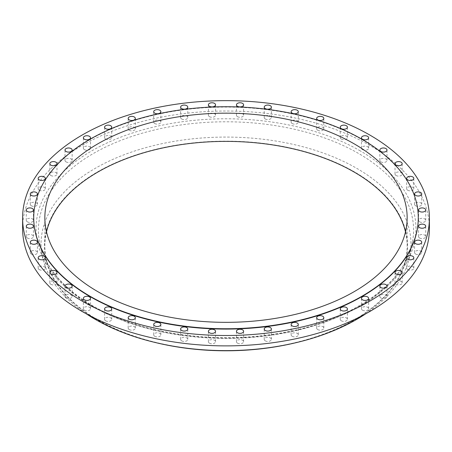 <?xml version="1.0" encoding="UTF-8"?>
<svg xmlns="http://www.w3.org/2000/svg" width="452" height="452" viewBox="0 0 452 452"><rect width="100%" height="100%" fill="white"/><g stroke="black" fill="none" stroke-linecap="round" stroke-linejoin="round"><path stroke-width="0.34" stroke-dasharray="2.26 1.69" d="M362.521 149.635A3.576 2.062 180 0 1 361.476 148.177A3.576 2.062 180 0 1 363.679 146.267A3.576 2.062 180 0 1 367.578 146.719A3.576 2.062 180 0 1 368.623 148.177A3.576 2.062 180 0 1 366.419 150.087A3.576 2.062 180 0 1 362.521 149.635M341.316 139.03A3.576 2.062 180 0 1 340.271 137.566A3.576 2.062 180 0 1 342.48 135.662A3.576 2.062 180 0 1 346.373 136.108A3.576 2.062 180 0 1 347.418 137.566A3.576 2.062 180 0 1 345.215 139.476A3.576 2.062 180 0 1 341.316 139.03M317.716 130.272A3.576 2.062 180 0 1 316.666 128.809A3.576 2.062 180 0 1 318.875 126.905A3.576 2.062 180 0 1 322.773 127.351A3.576 2.062 180 0 1 323.818 128.809A3.576 2.062 180 0 1 321.609 130.718A3.576 2.062 180 0 1 317.716 130.272M292.195 123.543A3.576 2.062 180 0 1 291.144 122.08A3.576 2.062 180 0 1 293.354 120.175A3.576 2.062 180 0 1 297.246 120.622A3.576 2.062 180 0 1 298.297 122.08A3.576 2.062 180 0 1 296.088 123.989A3.576 2.062 180 0 1 292.195 123.543M265.273 118.978A3.576 2.062 180 0 1 264.222 117.52A3.576 2.062 180 0 1 266.431 115.61A3.576 2.062 180 0 1 270.33 116.057A3.576 2.062 180 0 1 271.375 117.52A3.576 2.062 180 0 1 269.166 119.424A3.576 2.062 180 0 1 265.273 118.978M237.498 116.672A3.576 2.062 180 0 1 236.452 115.215A3.576 2.062 180 0 1 238.662 113.305A3.576 2.062 180 0 1 242.554 113.751A3.576 2.062 180 0 1 243.605 115.215A3.576 2.062 180 0 1 241.396 117.119A3.576 2.062 180 0 1 237.498 116.672M209.445 116.672A3.576 2.062 180 0 1 208.395 115.215A3.576 2.062 180 0 1 210.604 113.305A3.576 2.062 180 0 1 214.502 113.751A3.576 2.062 180 0 1 215.547 115.215A3.576 2.062 180 0 1 213.338 117.119A3.576 2.062 180 0 1 209.445 116.672M181.67 118.978A3.576 2.062 180 0 1 180.625 117.52A3.576 2.062 180 0 1 182.834 115.61A3.576 2.062 180 0 1 186.727 116.057A3.576 2.062 180 0 1 187.778 117.52A3.576 2.062 180 0 1 185.569 119.424A3.576 2.062 180 0 1 181.67 118.978M154.753 123.543A3.576 2.062 180 0 1 153.703 122.08A3.576 2.062 180 0 1 155.912 120.175A3.576 2.062 180 0 1 159.805 120.622A3.576 2.062 180 0 1 160.855 122.08A3.576 2.062 180 0 1 158.646 123.989A3.576 2.062 180 0 1 154.753 123.543M129.227 130.272A3.576 2.062 180 0 1 128.182 128.809A3.576 2.062 180 0 1 130.391 126.905A3.576 2.062 180 0 1 134.284 127.351A3.576 2.062 180 0 1 135.334 128.809A3.576 2.062 180 0 1 133.125 130.718A3.576 2.062 180 0 1 129.227 130.272M105.627 139.03A3.576 2.062 180 0 1 104.581 137.566A3.576 2.062 180 0 1 106.785 135.662A3.576 2.062 180 0 1 110.683 136.108A3.576 2.062 180 0 1 111.729 137.566A3.576 2.062 180 0 1 109.52 139.476A3.576 2.062 180 0 1 105.627 139.03M84.422 149.635A3.576 2.062 180 0 1 83.377 148.177A3.576 2.062 180 0 1 85.581 146.267A3.576 2.062 180 0 1 89.479 146.719A3.576 2.062 180 0 1 90.524 148.177A3.576 2.062 180 0 1 88.321 150.087A3.576 2.062 180 0 1 84.422 149.635M66.048 161.878A3.576 2.062 180 0 1 65.003 160.42A3.576 2.062 180 0 1 67.207 158.511A3.576 2.062 180 0 1 71.105 158.957A3.576 2.062 180 0 1 72.15 160.42A3.576 2.062 180 0 1 69.947 162.325A3.576 2.062 180 0 1 66.048 161.878M50.878 175.506A3.576 2.062 180 0 1 49.833 174.048A3.576 2.062 180 0 1 52.036 172.139A3.576 2.062 180 0 1 55.935 172.585A3.576 2.062 180 0 1 56.98 174.048A3.576 2.062 180 0 1 54.777 175.952A3.576 2.062 180 0 1 50.878 175.506M39.222 190.241A3.576 2.062 180 0 1 38.177 188.783A3.576 2.062 180 0 1 40.386 186.874A3.576 2.062 180 0 1 44.279 187.32A3.576 2.062 180 0 1 45.33 188.783A3.576 2.062 180 0 1 43.121 190.687A3.576 2.062 180 0 1 39.222 190.241M31.318 205.784A3.576 2.062 180 0 1 30.273 204.321A3.576 2.062 180 0 1 32.482 202.417A3.576 2.062 180 0 1 36.375 202.863A3.576 2.062 180 0 1 37.426 204.321A3.576 2.062 180 0 1 35.216 206.231A3.576 2.062 180 0 1 31.318 205.784M27.329 221.819A3.576 2.062 180 0 1 26.278 220.356A3.576 2.062 180 0 1 28.487 218.452A3.576 2.062 180 0 1 32.38 218.898A3.576 2.062 180 0 1 33.431 220.356A3.576 2.062 180 0 1 31.222 222.265A3.576 2.062 180 0 1 27.329 221.819M27.329 238.018A3.576 2.062 180 0 1 26.278 236.554A3.576 2.062 180 0 1 28.487 234.65A3.576 2.062 180 0 1 32.38 235.096A3.576 2.062 180 0 1 33.431 236.554A3.576 2.062 180 0 1 31.222 238.464A3.576 2.062 180 0 1 27.329 238.018M31.318 254.047A3.576 2.062 180 0 1 30.273 252.589A3.576 2.062 180 0 1 32.482 250.685A3.576 2.062 180 0 1 36.375 251.131A3.576 2.062 180 0 1 37.426 252.589A3.576 2.062 180 0 1 35.216 254.499A3.576 2.062 180 0 1 31.318 254.047M39.222 269.59A3.576 2.062 180 0 1 38.177 268.132A3.576 2.062 180 0 1 40.386 266.222A3.576 2.062 180 0 1 44.279 266.674A3.576 2.062 180 0 1 45.33 268.132A3.576 2.062 180 0 1 43.121 270.042A3.576 2.062 180 0 1 39.222 269.59M50.878 284.325A3.576 2.062 180 0 1 49.833 282.867A3.576 2.062 180 0 1 52.036 280.958A3.576 2.062 180 0 1 55.935 281.41A3.576 2.062 180 0 1 56.98 282.867A3.576 2.062 180 0 1 54.777 284.777A3.576 2.062 180 0 1 50.878 284.325M66.048 297.953A3.576 2.062 180 0 1 65.003 296.495A3.576 2.062 180 0 1 67.207 294.585A3.576 2.062 180 0 1 71.105 295.037A3.576 2.062 180 0 1 72.15 296.495A3.576 2.062 180 0 1 69.947 298.399A3.576 2.062 180 0 1 66.048 297.953M84.422 310.196A3.576 2.062 180 0 1 83.377 308.739A3.576 2.062 180 0 1 85.581 306.829A3.576 2.062 180 0 1 89.479 307.275A3.576 2.062 180 0 1 90.524 308.739A3.576 2.062 180 0 1 88.321 310.643A3.576 2.062 180 0 1 84.422 310.196M105.627 320.801A3.576 2.062 180 0 1 104.581 319.344A3.576 2.062 180 0 1 106.785 317.44A3.576 2.062 180 0 1 110.683 317.886A3.576 2.062 180 0 1 111.729 319.344A3.576 2.062 180 0 1 109.52 321.253A3.576 2.062 180 0 1 105.627 320.801M129.227 329.559A3.576 2.062 180 0 1 128.182 328.101A3.576 2.062 180 0 1 130.391 326.197A3.576 2.062 180 0 1 134.284 326.643A3.576 2.062 180 0 1 135.334 328.101A3.576 2.062 180 0 1 133.125 330.011A3.576 2.062 180 0 1 129.227 329.559M154.753 336.288A3.576 2.062 180 0 1 153.703 334.83A3.576 2.062 180 0 1 155.912 332.926A3.576 2.062 180 0 1 159.805 333.373A3.576 2.062 180 0 1 160.855 334.83A3.576 2.062 180 0 1 158.646 336.74A3.576 2.062 180 0 1 154.753 336.288M181.67 340.853A3.576 2.062 180 0 1 180.625 339.395A3.576 2.062 180 0 1 182.834 337.486A3.576 2.062 180 0 1 186.727 337.938A3.576 2.062 180 0 1 187.778 339.395A3.576 2.062 180 0 1 185.569 341.3A3.576 2.062 180 0 1 181.67 340.853M209.445 343.158A3.576 2.062 180 0 1 208.395 341.701A3.576 2.062 180 0 1 210.604 339.791A3.576 2.062 180 0 1 214.502 340.243A3.576 2.062 180 0 1 215.547 341.701A3.576 2.062 180 0 1 213.338 343.605A3.576 2.062 180 0 1 209.445 343.158M237.498 343.158A3.576 2.062 180 0 1 236.452 341.701A3.576 2.062 180 0 1 238.662 339.791A3.576 2.062 180 0 1 242.554 340.243A3.576 2.062 180 0 1 243.605 341.701A3.576 2.062 180 0 1 241.396 343.605A3.576 2.062 180 0 1 237.498 343.158M265.273 340.853A3.576 2.062 180 0 1 264.222 339.395A3.576 2.062 180 0 1 266.431 337.486A3.576 2.062 180 0 1 270.33 337.938A3.576 2.062 180 0 1 271.375 339.395A3.576 2.062 180 0 1 269.166 341.3A3.576 2.062 180 0 1 265.273 340.853M292.195 336.288A3.576 2.062 180 0 1 291.144 334.83A3.576 2.062 180 0 1 293.354 332.926A3.576 2.062 180 0 1 297.246 333.373A3.576 2.062 180 0 1 298.297 334.83A3.576 2.062 180 0 1 296.088 336.74A3.576 2.062 180 0 1 292.195 336.288M317.716 329.559A3.576 2.062 180 0 1 316.666 328.101A3.576 2.062 180 0 1 318.875 326.197A3.576 2.062 180 0 1 322.773 326.643A3.576 2.062 180 0 1 323.818 328.101A3.576 2.062 180 0 1 321.609 330.011A3.576 2.062 180 0 1 317.716 329.559M380.895 161.878A3.576 2.062 180 0 1 379.849 160.42A3.576 2.062 180 0 1 382.053 158.511A3.576 2.062 180 0 1 385.951 158.957A3.576 2.062 180 0 1 386.997 160.42A3.576 2.062 180 0 1 384.793 162.325A3.576 2.062 180 0 1 380.895 161.878M396.065 175.506A3.576 2.062 180 0 1 395.02 174.048A3.576 2.062 180 0 1 397.223 172.139A3.576 2.062 180 0 1 401.122 172.585A3.576 2.062 180 0 1 402.167 174.048A3.576 2.062 180 0 1 399.963 175.952A3.576 2.062 180 0 1 396.065 175.506M407.721 190.241A3.576 2.062 180 0 1 406.67 188.783A3.576 2.062 180 0 1 408.879 186.874A3.576 2.062 180 0 1 412.778 187.32A3.576 2.062 180 0 1 413.823 188.783A3.576 2.062 180 0 1 411.614 190.687A3.576 2.062 180 0 1 407.721 190.241M415.625 205.784A3.576 2.062 180 0 1 414.574 204.321A3.576 2.062 180 0 1 416.784 202.417A3.576 2.062 180 0 1 420.682 202.863A3.576 2.062 180 0 1 421.727 204.321A3.576 2.062 180 0 1 419.518 206.231A3.576 2.062 180 0 1 415.625 205.784M419.62 221.819A3.576 2.062 180 0 1 418.569 220.356A3.576 2.062 180 0 1 420.778 218.452A3.576 2.062 180 0 1 424.671 218.898A3.576 2.062 180 0 1 425.722 220.356A3.576 2.062 180 0 1 423.513 222.265A3.576 2.062 180 0 1 419.62 221.819M419.62 238.018A3.576 2.062 180 0 1 418.569 236.554A3.576 2.062 180 0 1 420.778 234.65A3.576 2.062 180 0 1 424.671 235.096A3.576 2.062 180 0 1 425.722 236.554A3.576 2.062 180 0 1 423.513 238.464A3.576 2.062 180 0 1 419.62 238.018M415.625 254.047A3.576 2.062 180 0 1 414.574 252.589A3.576 2.062 180 0 1 416.784 250.685A3.576 2.062 180 0 1 420.682 251.131A3.576 2.062 180 0 1 421.727 252.589A3.576 2.062 180 0 1 419.518 254.499A3.576 2.062 180 0 1 415.625 254.047M407.721 269.59A3.576 2.062 180 0 1 406.67 268.132A3.576 2.062 180 0 1 408.879 266.222A3.576 2.062 180 0 1 412.778 266.674A3.576 2.062 180 0 1 413.823 268.132A3.576 2.062 180 0 1 411.614 270.042A3.576 2.062 180 0 1 407.721 269.59M396.065 284.325A3.576 2.062 180 0 1 395.02 282.867A3.576 2.062 180 0 1 397.223 280.958A3.576 2.062 180 0 1 401.122 281.41A3.576 2.062 180 0 1 402.167 282.867A3.576 2.062 180 0 1 399.963 284.777A3.576 2.062 180 0 1 396.065 284.325M380.895 297.953A3.576 2.062 180 0 1 379.849 296.495A3.576 2.062 180 0 1 382.053 294.585A3.576 2.062 180 0 1 385.951 295.037A3.576 2.062 180 0 1 386.997 296.495A3.576 2.062 180 0 1 384.793 298.399A3.576 2.062 180 0 1 380.895 297.953M341.316 320.801A3.576 2.062 180 0 1 340.271 319.344A3.576 2.062 180 0 1 342.48 317.44A3.576 2.062 180 0 1 346.373 317.886A3.576 2.062 180 0 1 347.418 319.344A3.576 2.062 180 0 1 345.215 321.253A3.576 2.062 180 0 1 341.316 320.801M362.521 310.196A3.576 2.062 180 0 1 361.476 308.739A3.576 2.062 180 0 1 363.679 306.829A3.576 2.062 180 0 1 367.578 307.275A3.576 2.062 180 0 1 368.623 308.739A3.576 2.062 180 0 1 366.419 310.643A3.576 2.062 180 0 1 362.521 310.196M418.275 217.915A192.275 111.011 0 0 0 361.962 139.583A192.275 111.011 0 0 0 152.55 115.486A192.275 111.011 0 0 0 33.725 217.915M46.505 231.865A181.15 104.587 0 0 0 44.85 245.973A181.15 104.587 0 0 0 97.903 319.926A181.15 104.587 0 0 0 295.325 342.599A181.15 104.587 0 0 0 407.15 245.973A181.15 104.587 0 0 0 405.495 231.865M296.506 342.559A181.551 104.819 0 0 0 354.374 171.856A181.551 104.819 0 0 0 97.626 171.856A181.551 104.819 0 0 0 97.626 320.089A181.551 104.819 0 0 0 155.494 342.559M365.764 313.773A184.941 106.774 0 0 0 409.789 255.736A184.941 106.774 0 0 0 356.769 168.347A184.941 106.774 0 0 0 145.815 147.635A184.941 106.774 0 0 0 42.211 255.736A184.941 106.774 0 0 0 86.236 313.773M429.4 228.458A203.4 117.43 0 0 0 369.826 145.42A203.4 117.43 0 0 0 148.16 119.966A203.4 117.43 0 0 0 22.6 228.458M93.355 306.682A187.591 108.305 180 0 1 39.578 242.153A187.591 108.305 180 0 1 144.663 132.504A187.591 108.305 180 0 1 358.645 153.516A187.591 108.305 180 0 1 412.422 242.153A187.591 108.305 180 0 1 288.014 332.316A187.591 108.305 180 0 1 93.355 306.682M360.312 150.911A189.942 109.661 0 0 0 91.688 150.911A189.942 109.661 0 0 0 91.688 305.998A189.942 109.661 0 0 0 360.312 305.998A189.942 109.661 0 0 0 360.312 150.911M361.476 148.177L361.476 137.798M340.271 137.566L340.271 127.187M316.666 128.809L316.666 118.43M291.144 122.08L291.144 111.7M264.222 117.52L264.222 107.141M236.452 115.215L236.452 104.836M208.395 115.215L208.395 104.836M180.625 117.52L180.625 107.141M153.703 122.08L153.703 111.7M128.182 128.809L128.182 118.43M104.581 137.566L104.581 127.187M83.377 148.177L83.377 137.798M65.003 160.42L65.003 150.041M49.833 174.048L49.833 163.664M38.177 188.783L38.177 178.399M30.273 204.321L30.273 193.942M26.278 220.356L26.278 209.977M26.278 236.554L26.278 226.175M30.273 252.589L30.273 242.21M38.177 268.132L38.177 257.753M49.833 282.867L49.833 272.488M65.003 296.495L65.003 286.116M83.377 308.739L83.377 298.354M104.581 319.344L104.581 308.965M128.182 328.101L128.182 317.722M153.703 334.83L153.703 324.451M180.625 339.395L180.625 329.016M208.395 341.701L208.395 331.322M236.452 341.701L236.452 331.322M264.222 339.395L264.222 329.016M291.144 334.83L291.144 324.451M316.666 328.101L316.666 317.722M379.849 160.42L379.849 150.041M395.02 174.048L395.02 163.664M406.67 188.783L406.67 178.399M414.574 204.321L414.574 193.942M418.569 220.356L418.569 209.977M418.569 236.554L418.569 226.175M414.574 252.589L414.574 242.21M406.67 268.132L406.67 257.753M395.02 282.867L395.02 272.488M379.849 296.495L379.849 286.116M340.271 319.344L340.271 308.965M361.476 308.739L361.476 298.354M409.789 255.736L412.422 242.153C405.263 285.229 346.232 324.468 271.285 334.497C208.496 343.814 138.137 332.486 92.88 305.88C62.421 287.884 44.652 266.646 39.578 242.153L42.211 255.736M44.85 245.973L44.85 217.751M407.15 245.973L407.15 217.751M368.623 308.739L368.623 298.354M347.418 319.344L347.418 308.965M386.997 296.495L386.997 286.116M402.167 282.867L402.167 272.488M413.823 268.132L413.823 257.753M421.727 252.589L421.727 242.21M425.722 236.554L425.722 226.175M425.722 220.356L425.722 209.977M421.727 204.321L421.727 193.942M413.823 188.783L413.823 178.399M402.167 174.048L402.167 163.664M386.997 160.42L386.997 150.041M323.818 328.101L323.818 317.722M298.297 334.83L298.297 324.451M271.375 339.395L271.375 329.016M243.605 341.701L243.605 331.322M215.547 341.701L215.547 331.322M187.778 339.395L187.778 329.016M160.855 334.83L160.855 324.451M135.334 328.101L135.334 317.722M111.729 319.344L111.729 308.965M90.524 308.739L90.524 298.354M72.15 296.495L72.15 286.116M56.98 282.867L56.98 272.488M45.33 268.132L45.33 257.753M37.426 252.589L37.426 242.21M33.431 236.554L33.431 226.175M33.431 220.356L33.431 209.977M37.426 204.321L37.426 193.942M45.33 188.783L45.33 178.399M56.98 174.048L56.98 163.664M72.15 160.42L72.15 150.041M90.524 148.177L90.524 137.798M111.729 137.566L111.729 127.187M135.334 128.809L135.334 118.43M160.855 122.08L160.855 111.7M187.778 117.52L187.778 107.141M215.547 115.215L215.547 104.836M243.605 115.215L243.605 104.836M271.375 117.52L271.375 107.141M298.297 122.08L298.297 111.7M323.818 128.809L323.818 118.43M347.418 137.566L347.418 127.187M368.623 148.177L368.623 137.798"/><path stroke-width="0.68" d="M367.578 136.34A3.576 2.062 0 0 0 363.679 135.888A3.576 2.062 0 0 0 361.476 137.798A3.576 2.062 0 0 0 362.521 139.256A3.576 2.062 0 0 0 366.419 139.702A3.576 2.062 0 0 0 368.623 137.798A3.576 2.062 0 0 0 367.578 136.34M346.373 125.729A3.576 2.062 0 0 0 342.48 125.283A3.576 2.062 0 0 0 340.271 127.187A3.576 2.062 0 0 0 341.316 128.65A3.576 2.062 0 0 0 345.215 129.097A3.576 2.062 0 0 0 347.418 127.187A3.576 2.062 0 0 0 346.373 125.729M322.773 116.972A3.576 2.062 0 0 0 318.875 116.526A3.576 2.062 0 0 0 316.666 118.43A3.576 2.062 0 0 0 317.716 119.893A3.576 2.062 0 0 0 321.609 120.339A3.576 2.062 0 0 0 323.818 118.43A3.576 2.062 0 0 0 322.773 116.972M297.246 110.243A3.576 2.062 0 0 0 293.354 109.796A3.576 2.062 0 0 0 291.144 111.7A3.576 2.062 0 0 0 292.195 113.164A3.576 2.062 0 0 0 296.088 113.61A3.576 2.062 0 0 0 298.297 111.7A3.576 2.062 0 0 0 297.246 110.243M270.33 105.678A3.576 2.062 0 0 0 266.431 105.231A3.576 2.062 0 0 0 264.222 107.141A3.576 2.062 0 0 0 265.273 108.599A3.576 2.062 0 0 0 269.166 109.045A3.576 2.062 0 0 0 271.375 107.141A3.576 2.062 0 0 0 270.33 105.678M242.554 103.372A3.576 2.062 0 0 0 238.662 102.926A3.576 2.062 0 0 0 236.452 104.836A3.576 2.062 0 0 0 237.498 106.293A3.576 2.062 0 0 0 241.396 106.74A3.576 2.062 0 0 0 243.605 104.836A3.576 2.062 0 0 0 242.554 103.372M214.502 103.372A3.576 2.062 0 0 0 210.604 102.926A3.576 2.062 0 0 0 208.395 104.836A3.576 2.062 0 0 0 209.445 106.293A3.576 2.062 0 0 0 213.338 106.74A3.576 2.062 0 0 0 215.547 104.836A3.576 2.062 0 0 0 214.502 103.372M186.727 105.678A3.576 2.062 0 0 0 182.834 105.231A3.576 2.062 0 0 0 180.625 107.141A3.576 2.062 0 0 0 181.67 108.599A3.576 2.062 0 0 0 185.569 109.045A3.576 2.062 0 0 0 187.778 107.141A3.576 2.062 0 0 0 186.727 105.678M159.805 110.243A3.576 2.062 0 0 0 155.912 109.796A3.576 2.062 0 0 0 153.703 111.7A3.576 2.062 0 0 0 154.753 113.164A3.576 2.062 0 0 0 158.646 113.61A3.576 2.062 0 0 0 160.855 111.7A3.576 2.062 0 0 0 159.805 110.243M134.284 116.972A3.576 2.062 0 0 0 130.391 116.526A3.576 2.062 0 0 0 128.182 118.43A3.576 2.062 0 0 0 129.227 119.893A3.576 2.062 0 0 0 133.125 120.339A3.576 2.062 0 0 0 135.334 118.43A3.576 2.062 0 0 0 134.284 116.972M110.683 125.729A3.576 2.062 0 0 0 106.785 125.283A3.576 2.062 0 0 0 104.581 127.187A3.576 2.062 0 0 0 105.627 128.65A3.576 2.062 0 0 0 109.52 129.097A3.576 2.062 0 0 0 111.729 127.187A3.576 2.062 0 0 0 110.683 125.729M89.479 136.34A3.576 2.062 0 0 0 85.581 135.888A3.576 2.062 0 0 0 83.377 137.798A3.576 2.062 0 0 0 84.422 139.256A3.576 2.062 0 0 0 88.321 139.702A3.576 2.062 0 0 0 90.524 137.798A3.576 2.062 0 0 0 89.479 136.34M71.105 148.578A3.576 2.062 0 0 0 67.207 148.132A3.576 2.062 0 0 0 65.003 150.041A3.576 2.062 0 0 0 66.048 151.499A3.576 2.062 0 0 0 69.947 151.945A3.576 2.062 0 0 0 72.15 150.041A3.576 2.062 0 0 0 71.105 148.578M55.935 162.206A3.576 2.062 0 0 0 52.036 161.76A3.576 2.062 0 0 0 49.833 163.664A3.576 2.062 0 0 0 50.878 165.127A3.576 2.062 0 0 0 54.777 165.573A3.576 2.062 0 0 0 56.98 163.664A3.576 2.062 0 0 0 55.935 162.206M44.279 176.941A3.576 2.062 0 0 0 40.386 176.495A3.576 2.062 0 0 0 38.177 178.399A3.576 2.062 0 0 0 39.222 179.862A3.576 2.062 0 0 0 43.121 180.308A3.576 2.062 0 0 0 45.33 178.399A3.576 2.062 0 0 0 44.279 176.941M36.375 192.484A3.576 2.062 0 0 0 32.482 192.038A3.576 2.062 0 0 0 30.273 193.942A3.576 2.062 0 0 0 31.318 195.405A3.576 2.062 0 0 0 35.216 195.852A3.576 2.062 0 0 0 37.426 193.942A3.576 2.062 0 0 0 36.375 192.484M32.38 208.519A3.576 2.062 0 0 0 28.487 208.073A3.576 2.062 0 0 0 26.278 209.977A3.576 2.062 0 0 0 27.329 211.44A3.576 2.062 0 0 0 31.222 211.886A3.576 2.062 0 0 0 33.431 209.977A3.576 2.062 0 0 0 32.38 208.519M32.38 224.717A3.576 2.062 0 0 0 28.487 224.271A3.576 2.062 0 0 0 26.278 226.175A3.576 2.062 0 0 0 27.329 227.638A3.576 2.062 0 0 0 31.222 228.085A3.576 2.062 0 0 0 33.431 226.175A3.576 2.062 0 0 0 32.38 224.717M36.375 240.752A3.576 2.062 0 0 0 32.482 240.3A3.576 2.062 0 0 0 30.273 242.21A3.576 2.062 0 0 0 31.318 243.668A3.576 2.062 0 0 0 35.216 244.12A3.576 2.062 0 0 0 37.426 242.21A3.576 2.062 0 0 0 36.375 240.752M44.279 256.295A3.576 2.062 0 0 0 40.386 255.843A3.576 2.062 0 0 0 38.177 257.753A3.576 2.062 0 0 0 39.222 259.211A3.576 2.062 0 0 0 43.121 259.657A3.576 2.062 0 0 0 45.33 257.753A3.576 2.062 0 0 0 44.279 256.295M55.935 271.03A3.576 2.062 0 0 0 52.036 270.578A3.576 2.062 0 0 0 49.833 272.488A3.576 2.062 0 0 0 50.878 273.946A3.576 2.062 0 0 0 54.777 274.392A3.576 2.062 0 0 0 56.98 272.488A3.576 2.062 0 0 0 55.935 271.03M71.105 284.653A3.576 2.062 0 0 0 67.207 284.206A3.576 2.062 0 0 0 65.003 286.116A3.576 2.062 0 0 0 66.048 287.574A3.576 2.062 0 0 0 69.947 288.02A3.576 2.062 0 0 0 72.15 286.116A3.576 2.062 0 0 0 71.105 284.653M89.479 296.896A3.576 2.062 0 0 0 85.581 296.45A3.576 2.062 0 0 0 83.377 298.354A3.576 2.062 0 0 0 84.422 299.817A3.576 2.062 0 0 0 88.321 300.264A3.576 2.062 0 0 0 90.524 298.354A3.576 2.062 0 0 0 89.479 296.896M110.683 307.507A3.576 2.062 0 0 0 106.785 307.055A3.576 2.062 0 0 0 104.581 308.965A3.576 2.062 0 0 0 105.627 310.422A3.576 2.062 0 0 0 109.52 310.874A3.576 2.062 0 0 0 111.729 308.965A3.576 2.062 0 0 0 110.683 307.507M134.284 316.264A3.576 2.062 0 0 0 130.391 315.812A3.576 2.062 0 0 0 128.182 317.722A3.576 2.062 0 0 0 129.227 319.18A3.576 2.062 0 0 0 133.125 319.632A3.576 2.062 0 0 0 135.334 317.722A3.576 2.062 0 0 0 134.284 316.264M159.805 322.994A3.576 2.062 0 0 0 155.912 322.542A3.576 2.062 0 0 0 153.703 324.451A3.576 2.062 0 0 0 154.753 325.909A3.576 2.062 0 0 0 158.646 326.361A3.576 2.062 0 0 0 160.855 324.451A3.576 2.062 0 0 0 159.805 322.994M186.727 327.553A3.576 2.062 0 0 0 182.834 327.107A3.576 2.062 0 0 0 180.625 329.016A3.576 2.062 0 0 0 181.67 330.474A3.576 2.062 0 0 0 185.569 330.921A3.576 2.062 0 0 0 187.778 329.016A3.576 2.062 0 0 0 186.727 327.553M214.502 329.858A3.576 2.062 0 0 0 210.604 329.412A3.576 2.062 0 0 0 208.395 331.322A3.576 2.062 0 0 0 209.445 332.779A3.576 2.062 0 0 0 213.338 333.226A3.576 2.062 0 0 0 215.547 331.322A3.576 2.062 0 0 0 214.502 329.858M242.554 329.858A3.576 2.062 0 0 0 238.662 329.412A3.576 2.062 0 0 0 236.452 331.322A3.576 2.062 0 0 0 237.498 332.779A3.576 2.062 0 0 0 241.396 333.226A3.576 2.062 0 0 0 243.605 331.322A3.576 2.062 0 0 0 242.554 329.858M270.33 327.553A3.576 2.062 0 0 0 266.431 327.107A3.576 2.062 0 0 0 264.222 329.016A3.576 2.062 0 0 0 265.273 330.474A3.576 2.062 0 0 0 269.166 330.921A3.576 2.062 0 0 0 271.375 329.016A3.576 2.062 0 0 0 270.33 327.553M297.246 322.994A3.576 2.062 0 0 0 293.354 322.542A3.576 2.062 0 0 0 291.144 324.451A3.576 2.062 0 0 0 292.195 325.909A3.576 2.062 0 0 0 296.088 326.361A3.576 2.062 0 0 0 298.297 324.451A3.576 2.062 0 0 0 297.246 322.994M322.773 316.264A3.576 2.062 0 0 0 318.875 315.812A3.576 2.062 0 0 0 316.666 317.722A3.576 2.062 0 0 0 317.716 319.18A3.576 2.062 0 0 0 321.609 319.632A3.576 2.062 0 0 0 323.818 317.722A3.576 2.062 0 0 0 322.773 316.264M385.951 148.578A3.576 2.062 0 0 0 382.053 148.132A3.576 2.062 0 0 0 379.849 150.041A3.576 2.062 0 0 0 380.895 151.499A3.576 2.062 0 0 0 384.793 151.945A3.576 2.062 0 0 0 386.997 150.041A3.576 2.062 0 0 0 385.951 148.578M401.122 162.206A3.576 2.062 0 0 0 397.223 161.76A3.576 2.062 0 0 0 395.02 163.664A3.576 2.062 0 0 0 396.065 165.127A3.576 2.062 0 0 0 399.963 165.573A3.576 2.062 0 0 0 402.167 163.664A3.576 2.062 0 0 0 401.122 162.206M412.778 176.941A3.576 2.062 0 0 0 408.879 176.495A3.576 2.062 0 0 0 406.67 178.399A3.576 2.062 0 0 0 407.721 179.862A3.576 2.062 0 0 0 411.614 180.308A3.576 2.062 0 0 0 413.823 178.399A3.576 2.062 0 0 0 412.778 176.941M420.682 192.484A3.576 2.062 0 0 0 416.784 192.038A3.576 2.062 0 0 0 414.574 193.942A3.576 2.062 0 0 0 415.625 195.405A3.576 2.062 0 0 0 419.518 195.852A3.576 2.062 0 0 0 421.727 193.942A3.576 2.062 0 0 0 420.682 192.484M424.671 208.519A3.576 2.062 0 0 0 420.778 208.073A3.576 2.062 0 0 0 418.569 209.977A3.576 2.062 0 0 0 419.62 211.44A3.576 2.062 0 0 0 423.513 211.886A3.576 2.062 0 0 0 425.722 209.977A3.576 2.062 0 0 0 424.671 208.519M424.671 224.717A3.576 2.062 0 0 0 420.778 224.271A3.576 2.062 0 0 0 418.569 226.175A3.576 2.062 0 0 0 419.62 227.638A3.576 2.062 0 0 0 423.513 228.085A3.576 2.062 0 0 0 425.722 226.175A3.576 2.062 0 0 0 424.671 224.717M420.682 240.752A3.576 2.062 0 0 0 416.784 240.3A3.576 2.062 0 0 0 414.574 242.21A3.576 2.062 0 0 0 415.625 243.668A3.576 2.062 0 0 0 419.518 244.12A3.576 2.062 0 0 0 421.727 242.21A3.576 2.062 0 0 0 420.682 240.752M412.778 256.295A3.576 2.062 0 0 0 408.879 255.843A3.576 2.062 0 0 0 406.67 257.753A3.576 2.062 0 0 0 407.721 259.211A3.576 2.062 0 0 0 411.614 259.657A3.576 2.062 0 0 0 413.823 257.753A3.576 2.062 0 0 0 412.778 256.295M401.122 271.03A3.576 2.062 0 0 0 397.223 270.578A3.576 2.062 0 0 0 395.02 272.488A3.576 2.062 0 0 0 396.065 273.946A3.576 2.062 0 0 0 399.963 274.392A3.576 2.062 0 0 0 402.167 272.488A3.576 2.062 0 0 0 401.122 271.03M385.951 284.653A3.576 2.062 0 0 0 382.053 284.206A3.576 2.062 0 0 0 379.849 286.116A3.576 2.062 0 0 0 380.895 287.574A3.576 2.062 0 0 0 384.793 288.02A3.576 2.062 0 0 0 386.997 286.116A3.576 2.062 0 0 0 385.951 284.653M346.373 307.507A3.576 2.062 0 0 0 342.48 307.055A3.576 2.062 0 0 0 340.271 308.965A3.576 2.062 0 0 0 341.316 310.422A3.576 2.062 0 0 0 345.215 310.874A3.576 2.062 0 0 0 347.418 308.965A3.576 2.062 0 0 0 346.373 307.507M367.578 296.896A3.576 2.062 0 0 0 363.679 296.45A3.576 2.062 0 0 0 361.476 298.354A3.576 2.062 0 0 0 362.521 299.817A3.576 2.062 0 0 0 366.419 300.264A3.576 2.062 0 0 0 368.623 298.354A3.576 2.062 0 0 0 367.578 296.896M33.725 217.915A192.275 111.011 0 0 0 33.725 218.079A192.275 111.011 0 0 0 90.038 296.574A192.275 111.011 0 0 0 299.58 320.637A192.275 111.011 0 0 0 418.275 218.079A192.275 111.011 0 0 0 418.275 217.915M90.038 296.246A192.275 111.011 0 0 0 299.58 320.31A192.275 111.011 0 0 0 418.275 217.751A192.275 111.011 0 0 0 361.962 139.256A192.275 111.011 0 0 0 152.42 115.192A192.275 111.011 0 0 0 33.725 217.751A192.275 111.011 0 0 0 90.038 296.246M354.097 143.798A181.15 104.587 0 0 0 156.674 121.125A181.15 104.587 0 0 0 44.85 217.751A181.15 104.587 0 0 0 97.903 291.709A181.15 104.587 0 0 0 295.325 314.377A181.15 104.587 0 0 0 407.15 217.751A181.15 104.587 0 0 0 354.097 143.798M405.495 231.865A181.15 104.587 0 0 0 354.097 172.02A181.15 104.587 0 0 0 168.15 146.86A181.15 104.587 0 0 0 46.505 231.865M86.236 313.773A184.941 106.774 0 0 0 95.231 319.349A184.941 106.774 0 0 0 154.177 342.243L155.494 342.559A181.551 104.819 0 0 0 296.506 342.559L297.823 342.243A184.941 106.774 0 0 0 365.764 313.773M154.177 342.243A184.941 106.774 0 0 0 297.823 342.243M22.6 218.079L22.6 228.458A203.4 117.43 0 0 0 82.174 311.496A203.4 117.43 0 0 0 303.84 336.949A203.4 117.43 0 0 0 429.4 228.458L429.4 218.079A203.4 117.43 0 0 0 369.826 135.041A203.4 117.43 0 0 0 148.16 109.582A203.4 117.43 0 0 0 22.6 218.079A203.4 117.43 0 0 0 82.174 301.111A203.4 117.43 0 0 0 303.84 326.57A203.4 117.43 0 0 0 429.4 218.079M418.275 218.079L418.275 217.751M33.725 218.079L33.725 217.751"/></g></svg>
